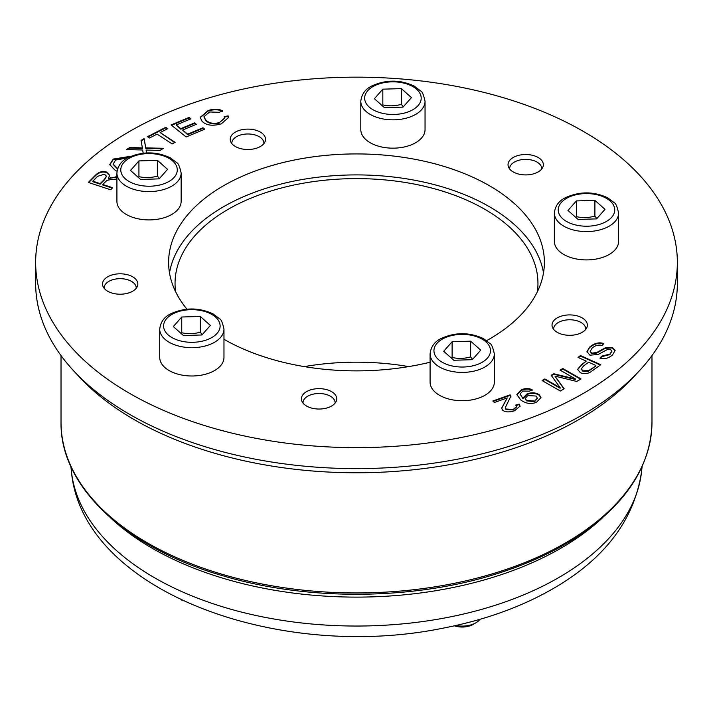 <?xml version="1.0" encoding="UTF-8"?>
<svg xmlns="http://www.w3.org/2000/svg" width="713" height="713" viewBox="0 0 713 713"><rect width="100%" height="100%" fill="white"/><g stroke="black" fill="none" stroke-linecap="round" stroke-linejoin="round"><path stroke-width="1.07" d="M76.434 373.755A314.424 181.53 0 0 0 356.5 472.772A314.424 181.53 0 0 0 636.566 373.755M408.692 366.607A181.458 104.766 0 0 0 304.308 366.607M335.119 403.103A16.06 9.269 0 0 0 335.128 402.774A16.06 9.269 0 0 0 320.333 393.531A16.06 9.269 0 0 0 303.212 401.321A16.06 9.269 0 0 0 303.007 402.774A16.06 9.269 0 0 0 303.025 403.103M136.228 287.945L136.228 288.257A16.06 9.269 0 0 0 136.228 287.945A16.06 9.269 0 0 0 117.663 278.783A16.06 9.269 0 0 0 104.116 287.945A16.06 9.269 0 0 0 104.125 288.266M263.917 143.571A16.06 9.269 0 0 0 263.935 143.242A16.06 9.269 0 0 0 262.179 139.035A16.06 9.269 0 0 0 244.122 134.231A16.06 9.269 0 0 0 231.814 143.242A16.06 9.269 0 0 0 231.823 143.571L231.814 143.242M541.746 168.651L541.746 168.963A16.06 9.269 0 0 0 541.746 168.651A16.06 9.269 0 0 0 525.695 159.382A16.06 9.269 0 0 0 509.635 168.651A16.06 9.269 0 0 0 509.643 168.981M585.738 329.379A16.06 9.269 0 0 0 585.756 329.049A16.06 9.269 0 0 0 569.696 319.772A16.06 9.269 0 0 0 553.636 329.049A16.06 9.269 0 0 0 553.644 329.379L553.636 329.049M175.621 291.733A181.458 104.766 180 0 1 175.042 283.373A181.458 104.766 180 0 1 356.5 178.615A181.458 104.766 180 0 1 537.958 283.373A181.458 104.766 180 0 1 537.379 291.733M109.998 517.326A288.943 166.824 0 0 0 603.002 517.326M562.798 368.496L581.05 378.942L576.728 381.455L554.937 376.108L564.188 388.763L560.338 391L542.094 380.555L544.866 378.942L560.133 387.685L551.176 375.261L553.769 373.755L575.56 379.004L560.026 370.109L562.798 368.496L562.798 369.022L580.596 379.2M560.48 370.368L562.798 369.022M575.56 379.004L575.56 379.53L553.769 374.28L553.769 373.755M551.443 375.635L553.769 374.28M560.133 387.685L560.133 388.211L544.866 379.468L544.866 378.942M542.548 380.813L544.866 379.468M554.937 376.108L563.921 388.915M595.863 365.484L588.635 362.213L583.733 365.831L581.238 368.888L582.94 370.805L588.483 370.707L595.863 366.01L588.483 371.232L582.94 371.321L581.255 369.156M580.534 355.573L600.765 364.717L590.524 372.034C587.191 373.87 583.822 374.111 580.418 372.747L577.583 369.414L581.38 364.726L586.246 361.135L578.02 357.418L580.534 355.573L580.534 356.099L600.328 365.038M578.466 357.623L580.534 356.099M586.246 361.135L581.38 365.252L577.601 369.673M586.968 351.964L589.473 347.775C594.081 343.746 598.858 342.507 603.804 344.031M596.772 352.507L605.284 347.81L612.333 347.383L615.105 350.52L612.583 354.851C608.537 358.336 604.321 359.441 599.927 358.158L601.79 356.17L609.945 354.022L611.852 351.117L610.435 349.379L607.859 349.263L598.047 354.53L589.945 355.172L586.959 351.696L589.473 347.249C594.081 343.229 598.858 341.982 603.804 343.506L601.995 345.466C598.546 344.531 595.266 345.404 592.146 348.087L590.204 351.313L591.79 353.158L596.772 352.507L596.772 353.033L605.284 348.336L612.333 347.908L615.096 350.787M601.79 356.17L601.79 356.687L609.945 354.548L611.825 351.375M600.31 358.274L601.79 356.687M590.23 351.571L591.79 353.684L596.772 353.033M534.723 401.062L537.344 398.112L536.078 396.045L527.852 395.599L525.205 398.353L526.461 400.349L534.723 401.062L534.723 401.588L537.326 398.38M525.223 398.62L526.461 400.866L534.723 401.588M516.854 394.824L521.39 390.314C525.454 388.647 529.037 388.647 532.148 390.296M523.039 398.095L526.916 393.995C531.577 392.203 535.695 392.453 539.251 394.752L540.989 397.596L536.648 402.105C531.443 404.529 526.141 403.816 520.757 399.984L516.845 394.556L521.39 389.788C525.454 388.122 529.037 388.122 532.148 389.77L529.385 391.152L522.87 391.018L520.134 393.959L523.039 398.62L526.916 394.521C531.577 392.729 535.695 392.979 539.251 395.278L540.971 397.854M520.151 394.218L523.039 398.62M510.143 394.833L510.927 396.045L505.348 407.551L505.972 409.021L513.253 409.449L516.497 406.624L515.695 405.091L519.171 404.084L520.053 406.16L514.536 410.759C509.118 412.444 505.152 412.248 502.629 410.153L501.658 408.077L507.264 397.916L494.403 402.48L492.817 400.991L510.143 394.833L510.989 396.963M507.264 397.916L501.667 408.335M519.171 404.084L520.035 406.419M516.069 405.51L519.171 404.61M505.357 407.809L505.972 409.547L513.253 409.975L516.479 406.882M493.227 401.374L510.143 395.358M583.377 393.38A320.85 185.237 180 0 1 233.712 433.54A320.85 185.237 180 0 1 35.65 262.402A320.85 185.237 180 0 1 356.5 77.156A320.85 185.237 180 0 1 677.35 262.402A320.85 185.237 180 0 1 583.377 393.38M204.774 129.187L186.146 136.949L171.111 124.918L189.168 117.395L190.941 118.821L176.191 124.962L180.79 128.643L194.604 122.886L196.378 124.303L182.564 130.06L187.679 134.151L203 127.761L204.774 129.187M143.179 153.197L142.645 149.988L126.442 149.578L129.739 147.52L142.377 147.903L141.058 140.452L144.088 138.563L145.8 147.885L163.509 148.286L160.077 150.425L146.067 150.051L146.718 152.921M117.039 171.182L115.435 170.603L109.757 164.578L113.189 159.088L131.094 156.218M116.914 179.088L114.882 179.239C109.775 179.623 106.914 180.211 106.308 180.995L102.752 184.471L112.672 187.724L110.667 189.774L88.323 182.439L95.07 175.585C98.688 171.869 102.529 170.701 106.585 172.083L109.686 175.309L108.376 178.437L116.914 176.726M175.157 142.35L172.109 143.91L157.083 134.124L149.489 138.001L147.475 136.691L165.746 127.351L167.76 128.661L160.131 132.565L175.157 142.35M219.568 122.467L224.524 118.1L224.167 116.62L228.133 115.889L228.463 117.547L221.297 123.839C212.563 126.308 206.146 125.426 202.037 121.21L200.166 117.395L208.214 110.488C213.766 108.75 218.526 108.839 222.483 110.765L219.39 112.315L209.569 111.977L204.025 116.665L205.692 119.998C209.319 123.394 213.945 124.222 219.568 122.467L224.515 118.358M561.675 334.201A17.665 10.196 0 0 0 587.36 325.11A17.665 10.196 0 0 0 569.696 314.914A17.665 10.196 0 0 0 552.031 325.11A17.665 10.196 0 0 0 561.675 334.201M301.626 397.248A17.665 10.196 0 0 0 301.403 398.843A17.665 10.196 0 0 0 319.067 409.039A17.665 10.196 0 0 0 336.732 398.843A17.665 10.196 0 0 0 320.458 388.674A17.665 10.196 0 0 0 301.626 397.248M117.413 273.935A17.665 10.196 0 0 0 102.512 284.006A17.665 10.196 0 0 0 120.176 294.211A17.665 10.196 0 0 0 137.841 284.006A17.665 10.196 0 0 0 117.413 273.935M263.614 134.686A17.665 10.196 0 0 0 243.748 129.392A17.665 10.196 0 0 0 230.21 139.311A17.665 10.196 0 0 0 247.874 149.507A17.665 10.196 0 0 0 265.539 139.311A17.665 10.196 0 0 0 263.614 134.686M538.181 171.931A17.665 10.196 0 0 0 543.359 164.721A17.665 10.196 0 0 0 525.695 154.516A17.665 10.196 0 0 0 508.03 164.721A17.665 10.196 0 0 0 518.93 174.141A17.665 10.196 0 0 0 538.181 171.931M186.993 309.192A187.884 108.474 180 0 1 168.616 262.402A187.884 108.474 180 0 1 223.641 185.692A187.884 108.474 180 0 1 428.397 162.181A187.884 108.474 180 0 1 544.384 262.402A187.884 108.474 180 0 1 489.359 339.103A187.884 108.474 180 0 1 486.658 340.627M430.091 362.204A187.884 108.474 180 0 1 223.971 339.29M203 127.761L204.346 129.365M187.679 134.151L187.679 134.677L203 128.287M182.564 130.06L187.679 134.677M194.604 122.886L195.95 124.481M180.79 128.643L180.79 129.169L194.604 123.411M176.191 124.962L180.79 129.169M189.168 117.395L190.514 119M171.548 125.265L189.168 117.921M146.441 151.379L146.62 152.93M146.067 150.051L146.441 151.905M145.8 147.885L145.8 148.411L162.698 148.794M144.088 138.563L145.8 148.411M141.129 140.933L144.088 139.088M142.377 147.903L142.377 148.429L129.739 148.046L129.739 147.52M127.253 149.596L129.739 148.046M127.591 157.903L115.551 160.077L113.126 164.124L117.69 168.544M113.135 164.391L117.538 168.999M109.766 164.846L113.189 159.614L130.372 156.53M92.806 181.2L100.194 183.633L104.526 179.239L106.415 176.182L104.508 174.195L97.628 176.307L92.806 181.2L92.806 181.726L100.194 184.15L104.526 179.765L106.397 176.45M100.194 183.633L100.194 184.15M102.752 184.471L102.752 184.997L112.289 188.125M110.702 177.555L110.702 178.081L116.914 177.243M108.376 178.437L108.376 178.954L110.702 178.081M88.715 182.564L95.07 176.111C98.688 172.394 102.529 171.227 106.585 172.608L109.677 175.576M160.131 132.565L174.703 142.582M165.746 127.351L167.305 128.893M147.93 136.985L165.746 127.877M204.043 116.932L205.692 120.524C209.319 123.919 213.945 124.748 219.568 122.992M200.175 117.663L208.214 111.005C213.766 109.276 218.526 109.365 222.483 111.29M228.133 115.889L228.454 117.814M224.354 117.101L228.133 116.406M35.65 262.402L35.65 283.373A320.85 185.237 0 0 0 233.712 454.52A320.85 185.237 0 0 0 583.377 414.36A320.85 185.237 0 0 0 677.35 283.373L677.35 262.402M543.502 272.892A187.884 108.474 0 0 0 419.912 181.271A187.884 108.474 0 0 0 223.641 206.672A187.884 108.474 0 0 0 169.498 272.892M618.599 213.044L618.599 241.368A32.121 18.547 180 0 1 615.096 249.791A32.121 18.547 180 0 1 578.983 259.398A32.121 18.547 180 0 1 554.366 241.368L554.366 213.044A32.121 18.547 0 0 0 578.983 231.074A32.121 18.547 0 0 0 615.096 221.467A32.121 18.547 0 0 0 618.599 213.044C617.164 206.547 615.711 203.107 614.232 202.733L607.77 197.822C593.715 191.307 579.616 191.262 565.462 197.679C558.849 200.834 555.151 205.959 554.366 213.044M604.998 209.337L596.585 218.882L578.065 219.435L567.967 210.46L576.38 200.923L594.9 200.362L604.998 209.337M596.861 218.552L594.9 216.092C588.724 217.857 582.557 218.044 576.38 216.654L576.38 200.923M594.9 216.092L594.9 200.362M576.38 216.654L575.872 217.492M181.147 173.045L181.147 201.369A32.121 18.547 180 0 1 177.644 209.782A32.121 18.547 180 0 1 141.531 219.399A32.121 18.547 180 0 1 116.914 201.369L116.914 173.045A32.121 18.547 0 0 0 141.531 191.075A32.121 18.547 0 0 0 177.644 181.467A32.121 18.547 0 0 0 181.147 173.045C179.712 166.548 178.259 163.108 176.779 162.733L170.318 157.814C156.263 151.308 142.163 151.263 128.01 157.671C121.397 160.835 117.698 165.96 116.914 173.045M167.546 169.338L159.133 178.874L140.613 179.435L130.515 170.46L138.928 160.915L157.448 160.363L167.546 169.338M159.409 178.553L157.448 176.093C151.272 177.858 145.104 178.045 138.928 176.655L138.928 160.915M157.448 176.093L157.448 160.363M138.928 176.655L138.42 177.484M425.046 101.299L425.046 129.623A32.121 18.547 180 0 1 421.543 138.037A32.121 18.547 180 0 1 385.43 147.653A32.121 18.547 180 0 1 360.805 129.623L360.805 101.299A32.121 18.547 0 0 0 385.43 119.329A32.121 18.547 0 0 0 421.543 109.713A32.121 18.547 0 0 0 425.046 101.299C423.602 94.793 422.149 91.362 420.679 90.988L414.208 86.068C400.162 79.562 386.063 79.508 371.901 85.925C365.288 89.089 361.589 94.214 360.805 101.299M411.446 97.592L403.023 107.128L384.503 107.69L374.405 98.715L382.828 89.17L401.348 88.608L411.446 97.592M403.308 106.807L401.348 104.348C395.171 106.112 388.995 106.299 382.828 104.909L382.828 89.17M401.348 104.348L401.348 88.608M382.828 104.909L382.311 105.738M223.971 329.139L223.971 357.454A32.121 18.547 180 0 1 220.469 365.876A32.121 18.547 180 0 1 184.355 375.484A32.121 18.547 180 0 1 159.73 357.454L159.73 329.139A32.121 18.547 0 0 0 184.355 347.169A32.121 18.547 0 0 0 220.469 337.552A32.121 18.547 0 0 0 223.971 329.139C222.527 322.632 221.075 319.201 219.604 318.818L213.134 313.907C199.087 307.401 184.988 307.348 170.826 313.765C164.213 316.929 160.514 322.044 159.73 329.139M181.164 599.82A15.329 8.85 0 0 0 183.268 600.809M210.371 325.431L201.948 334.967L183.428 335.529L173.33 326.554L181.753 317.009L200.273 316.447L210.371 325.431M202.234 334.647L200.273 332.187C194.096 333.951 187.92 334.139 181.753 332.748L181.753 317.009M200.273 332.187L200.273 316.447M181.753 332.748L181.236 333.577M479.956 619.312A19.269 11.123 180 0 1 479.386 620.025A19.269 11.123 180 0 1 475.838 622.841A19.269 11.123 180 0 1 455.901 625.488M494.332 353.862L494.332 382.177A32.121 18.547 180 0 1 490.829 390.599A32.121 18.547 180 0 1 454.716 400.207A32.121 18.547 180 0 1 430.091 382.177L430.091 353.862A32.121 18.547 0 0 0 454.716 371.892A32.121 18.547 0 0 0 490.829 362.275A32.121 18.547 0 0 0 494.332 353.862C492.888 347.356 491.435 343.924 489.965 343.541L483.494 338.63C469.448 332.124 455.349 332.071 441.187 338.488C434.574 341.643 430.875 346.768 430.091 353.862M454.431 625.818A15.329 8.85 0 0 0 473.049 624.454L475.838 622.841M480.731 350.154L472.309 359.691L453.789 360.252L443.691 351.268L452.113 341.732L470.633 341.171L480.731 350.154M472.594 359.37L470.633 356.91C464.457 358.675 458.281 358.862 452.113 357.471L452.113 341.732M470.633 356.91L470.633 341.171M452.113 357.471L451.596 358.3M61.024 422.363C60.026 486.596 125.586 547.878 222.911 575.792C308.346 601.38 415.314 600.301 499.162 573.002C528.823 563.493 554.919 551.372 577.477 536.648C626.13 504.153 650.969 466.052 651.976 422.363A295.476 170.594 180 0 1 222.358 574.357A295.476 170.594 180 0 1 61.024 422.363L61.024 355.573M71.407 471.338C82.182 591.371 278.498 661.878 442.871 628.198C486.052 619.882 523.993 605.997 556.675 586.549C606.38 556.871 634.686 518.467 641.593 471.338A285.637 164.917 180 0 1 356.5 626.041A285.637 164.917 180 0 1 71.407 471.338L70.89 466.543M556.701 378.46L556.701 378.977M582.94 370.805L582.94 371.321M588.483 370.707L588.483 371.232M591.015 369.067L591.015 369.592M581.38 364.726L581.38 365.252M589.473 347.249L589.473 347.775M609.945 354.022L609.945 354.548M612.333 347.383L612.333 347.908M605.284 347.81L605.284 348.336M591.79 353.158L591.79 353.684M526.461 400.349L526.461 400.866M521.39 389.788L521.39 390.314M539.251 394.752L539.251 395.278M526.916 393.995L526.916 394.521M522.647 397.809L522.647 398.335M504.768 402.15L504.768 402.676M513.253 409.449L513.253 409.975M505.972 409.021L505.972 409.547M138.358 147.716L138.358 148.242M113.189 159.088L113.189 159.614M104.526 179.239L104.526 179.765M115.346 176.842L115.346 177.368M106.585 172.083L106.585 172.608M95.07 175.585L95.07 176.111M205.692 119.998L205.692 120.524M208.214 110.488L208.214 111.005M611.665 217.305A28.262 16.319 180 0 1 562.78 218.784A28.262 16.319 180 0 1 585.008 193.606A28.262 16.319 180 0 1 611.665 217.305M174.213 177.305A28.262 16.319 180 0 1 125.328 178.785A28.262 16.319 180 0 1 147.546 153.607A28.262 16.319 180 0 1 174.213 177.305M418.112 105.56A28.262 16.319 180 0 1 369.218 107.039A28.262 16.319 180 0 1 391.446 81.852A28.262 16.319 180 0 1 418.112 105.56M217.037 333.399A28.262 16.319 180 0 1 168.143 334.878A28.262 16.319 180 0 1 190.371 309.692A28.262 16.319 180 0 1 217.037 333.399M487.398 358.122A28.262 16.319 180 0 1 438.504 359.602A28.262 16.319 180 0 1 460.732 334.415A28.262 16.319 180 0 1 487.398 358.122M651.976 422.363L651.976 355.573M641.593 471.338L642.11 466.543M581.238 368.888L581.238 369.414M611.852 351.643L611.852 351.117M590.204 351.839L590.204 351.313M537.344 398.112L537.344 398.638M525.205 398.353L525.205 398.879M520.134 394.476L520.134 393.959M516.497 407.141L516.497 406.624M505.348 408.077L505.348 407.551M113.126 164.124L113.126 164.65M106.415 176.182L106.415 176.708M224.524 118.625L224.524 118.1M204.025 117.19L204.025 116.665"/></g></svg>
